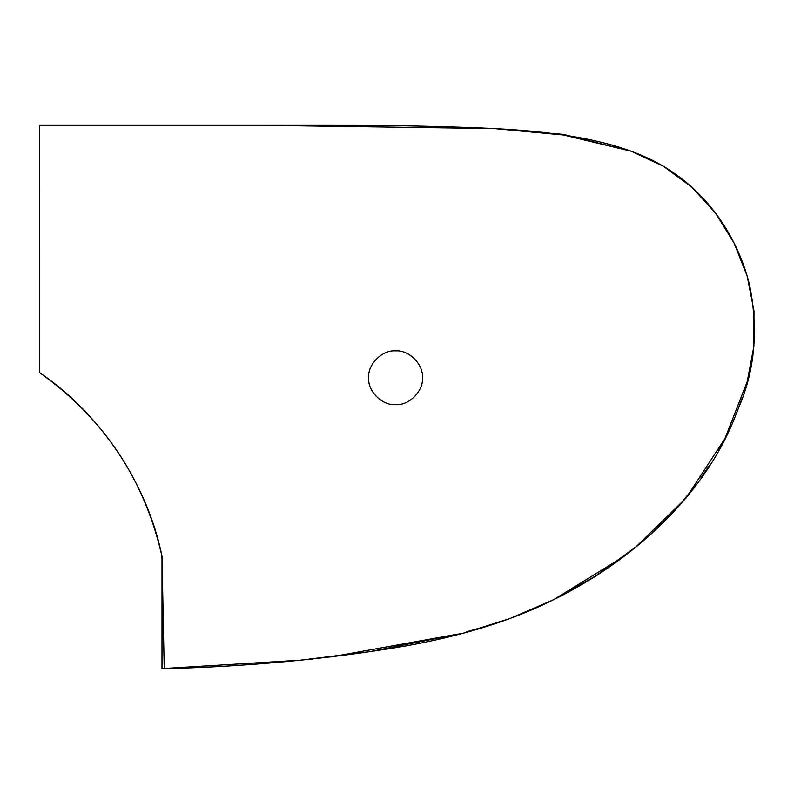 <?xml version="1.0" encoding="UTF-8"?>
<svg xmlns="http://www.w3.org/2000/svg" width="794" height="794" viewBox="0 0 794 794"><rect width="100%" height="100%" fill="white"/><g stroke="black" fill="none" stroke-linecap="round" stroke-linejoin="round"><path stroke-width="1.19" d="M163.653 640.272L161.996 640.361L161.996 668.627L300.708 660.161L369.925 651.646L463.964 633.026L509.788 618.595L553.696 599.659L595.728 575.918L634.982 547.82L686.085 498.027L725.031 438.397L747.045 382.073L725.021 438.417L731.066 426.09M300.708 660.161L312.786 658.96M330.701 656.985L458.009 634.088M466.584 631.786L477.184 628.759M487.139 625.751L500.369 621.513M513.887 616.69L526.472 611.727M536.287 607.599L548.485 602.14M553.656 599.678L625.344 555.552M553.696 599.659L595.828 576.156L637.79 545.478M644.609 539.632L647.1 537.449M657.879 527.573L670.007 515.425M681.679 502.423L691.246 490.712M700.933 477.76L709.31 465.502M718.312 450.853L725.031 438.397M736.782 412.682L742.152 398.122M744.544 390.757L747.194 381.517M369.925 651.646L300.658 660.161M164.209 668.608L161.996 668.617L161.996 556.296C144.597 479.546 103.835 418.359 39.71 372.733C103.806 418.378 144.568 479.566 161.996 556.296C146.682 482.821 101.801 415.292 39.7 372.743L39.71 125.373L324.855 125.373C369.002 125.373 403.342 125.373 460.322 127.209C517.301 129.035 596.919 132.707 652.162 160.17C707.404 187.632 738.271 238.895 749.566 284.957C758.727 330.542 754.707 372.346 737.497 410.359C710.471 485.859 641.512 558.718 544.267 604.204C499.158 625.325 444.809 640.569 381.219 649.929C315.684 660.181 235.044 667.228 164.219 668.627L161.996 556.296C147.466 484.022 100.808 413.982 39.71 372.733C101.801 415.292 146.682 482.821 161.966 556.296C146.682 482.821 101.801 415.292 39.7 372.743L39.71 193.389L39.71 372.733C101.801 415.292 146.682 482.821 161.966 556.296C146.682 482.821 101.801 415.292 39.7 372.743L39.71 193.389L39.7 372.743C101.801 415.292 146.682 482.821 161.966 556.296L163.137 640.361L161.966 556.296L163.137 640.361L163.653 640.331M161.996 640.361L161.996 668.617M39.71 193.389L39.7 372.743L39.71 125.373L267.032 125.373L494.076 128.559L563.442 135L631.101 151.197L563.214 134.355L494.017 128.559M747.362 380.892L753.903 346.144L753.982 310.831L747.174 276.104L734.152 243.212L715.593 213.219L691.782 187.146L663.367 166.244L631.101 151.197M39.7 372.743C101.801 415.292 146.682 482.821 161.966 556.296M395.551 350.888C382.251 349.688 367.473 364.466 368.674 377.765C367.473 391.055 382.251 405.833 395.551 404.632C408.85 405.833 423.629 391.055 422.428 377.765C423.629 364.466 408.85 349.688 395.551 350.888M161.41 553.755L161.996 558.688L161.41 553.755"/></g></svg>
